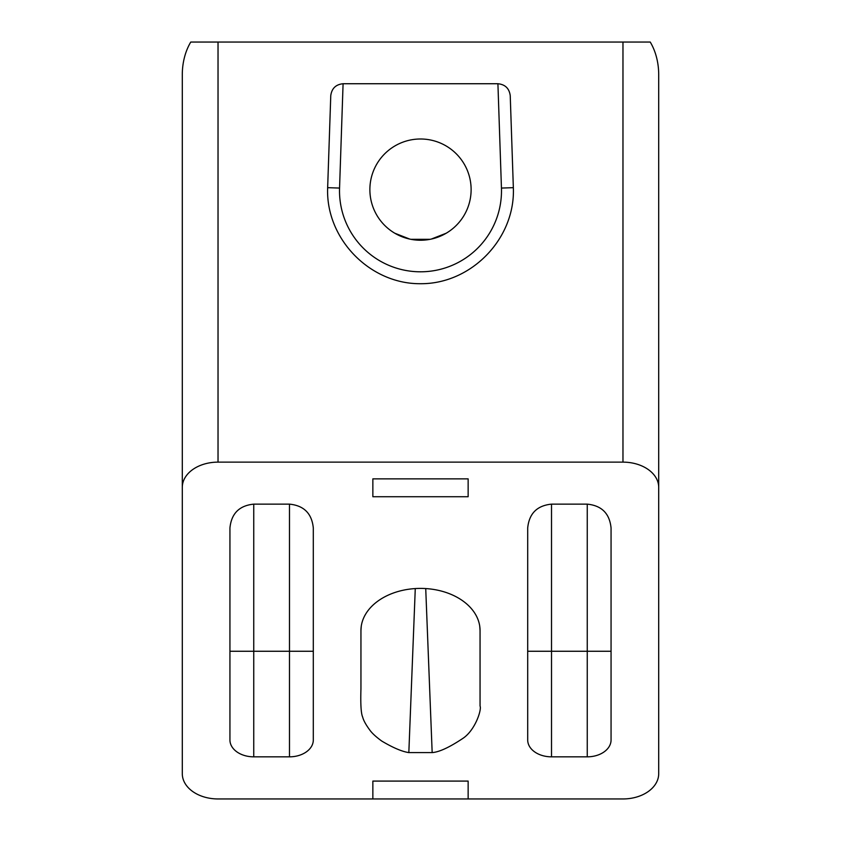 <?xml version="1.0" encoding="UTF-8"?>
<svg xmlns="http://www.w3.org/2000/svg" width="841" height="841" viewBox="0 0 841 841"><rect width="100%" height="100%" fill="white"/><g stroke="black" fill="none" stroke-linecap="round" stroke-linejoin="round"><path stroke-width="1.26" d="M622.971 462.13A35.732 25.262 0 0 1 658.703 487.391L658.703 74.712A50.534 35.732 -90 0 0 650.24 42.05L622.971 42.05L622.971 462.13L218.029 462.13A35.732 25.262 0 0 0 182.297 487.391L182.297 773.688A35.732 25.262 0 0 0 218.029 798.95L372.857 798.95L372.857 781.089L468.143 781.089L468.143 798.95L372.857 798.95M622.971 42.05L190.76 42.05A50.534 35.732 90 0 0 182.297 74.712L182.297 487.391M343.086 83.732C335.832 84.457 331.732 88.431 330.765 95.643L327.654 187.669L339.554 188.069A80.988 80.988 0 0 0 420.5 271.801A80.988 80.988 0 0 0 501.446 188.069L497.914 83.732L343.086 83.732L339.554 188.069M497.914 83.732C505.168 84.457 509.268 88.431 510.235 95.643L513.346 187.669C515.48 238.487 471.359 284.121 420.5 283.711C369.641 284.121 325.52 238.487 327.654 187.669M658.703 487.391L658.703 773.688A35.732 25.262 0 0 1 622.971 798.95L468.143 798.95M313.304 651.26L289.483 651.26L289.483 504.137L253.751 504.137C239.317 505.578 231.38 513.515 229.94 527.959L229.94 739.996A23.821 16.841 0 0 0 253.751 756.837L253.751 504.137M289.483 504.137C303.927 505.578 311.864 513.515 313.304 527.959L313.304 739.996A23.821 16.841 0 0 1 289.483 756.837L253.751 756.837M611.06 651.26L587.249 651.26L587.249 504.137L551.517 504.137C537.073 505.578 529.136 513.515 527.696 527.959L527.696 739.996A23.821 16.841 0 0 0 551.517 756.837L551.517 504.137M587.249 504.137C601.683 505.578 609.62 513.515 611.06 527.959L611.06 739.996A23.821 16.841 0 0 1 587.249 756.837L551.517 756.837M480.053 630.508L480.053 706.019C481.861 709.573 475.165 730.535 462.539 738.619C449.294 747.418 439.17 752.085 432.169 752.6L408.831 752.6C402.009 751.581 393.01 747.744 381.814 741.1C376.011 736.905 371.943 733.142 369.62 729.82C365.803 724.606 363.48 720.359 362.671 717.079C361.041 713.588 360.474 704.169 360.947 688.811L360.947 630.508A59.553 42.113 0 0 1 361.02 628.406A59.553 42.113 0 0 1 420.5 588.406A59.553 42.113 0 0 1 479.98 628.406A59.553 42.113 0 0 1 480.053 630.508L479.748 626.314M587.249 756.837L587.249 651.26L527.696 651.26M289.483 756.837L289.483 651.26L229.94 651.26M394.786 233.22L409.725 239.075M410.85 239.307L430.15 239.307M431.275 239.075L446.214 233.22M425.725 588.563L432.169 752.6M415.275 588.563L408.831 752.6M420.5 138.996A50.618 50.618 0 0 0 376.663 214.928A50.618 50.618 0 0 0 464.337 214.928A50.618 50.618 0 0 0 420.5 138.996M372.857 478.865L372.857 496.726L468.143 496.726L468.143 478.865L372.857 478.865M218.029 42.05L218.029 462.13M361.252 626.314L360.947 630.508M513.346 187.669L501.446 188.069"/></g></svg>
